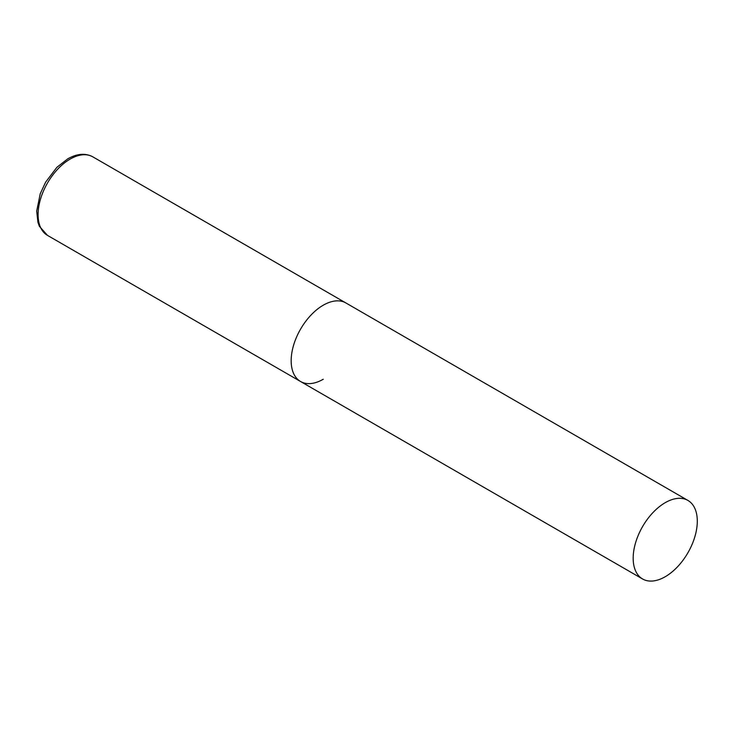 <?xml version="1.0" encoding="UTF-8"?>
<svg xmlns="http://www.w3.org/2000/svg" width="734" height="734" viewBox="0 0 734 734"><rect width="100%" height="100%" fill="white"/><g stroke="black" fill="none" stroke-linecap="round" stroke-linejoin="round"><path stroke-width="1.1" d="M323.235 379.258A45.343 26.176 -60 0 1 300.564 381.506A45.343 26.176 -60 0 1 293.609 345.173A45.343 26.176 -60 0 1 323.235 305.216A45.343 26.176 -60 0 1 345.907 302.968A45.343 26.176 120 0 0 310.959 315.115A45.343 26.176 120 0 0 291.169 360.743A45.343 26.176 120 0 0 300.564 381.506L47.481 235.385A45.343 26.176 -60 0 1 40.526 199.052A45.343 26.176 -60 0 1 70.152 159.095A45.343 26.176 -60 0 1 92.823 156.847C85.392 152.911 77.033 153.58 67.73 158.856L56.848 167.361L45.627 182.151L40.232 193.767L36.7 211.062L37.939 222.365L39.416 226.329L47.481 235.385M697.3 521.177A45.343 26.176 120 0 0 687.905 500.423A45.343 26.176 120 0 0 652.966 512.571A45.343 26.176 120 0 0 633.176 558.198A45.343 26.176 120 0 0 642.562 578.961A45.343 26.176 120 0 0 677.51 566.813A45.343 26.176 120 0 0 697.3 521.177M687.905 500.423L92.823 156.847M300.564 381.506L642.562 578.961"/></g></svg>
